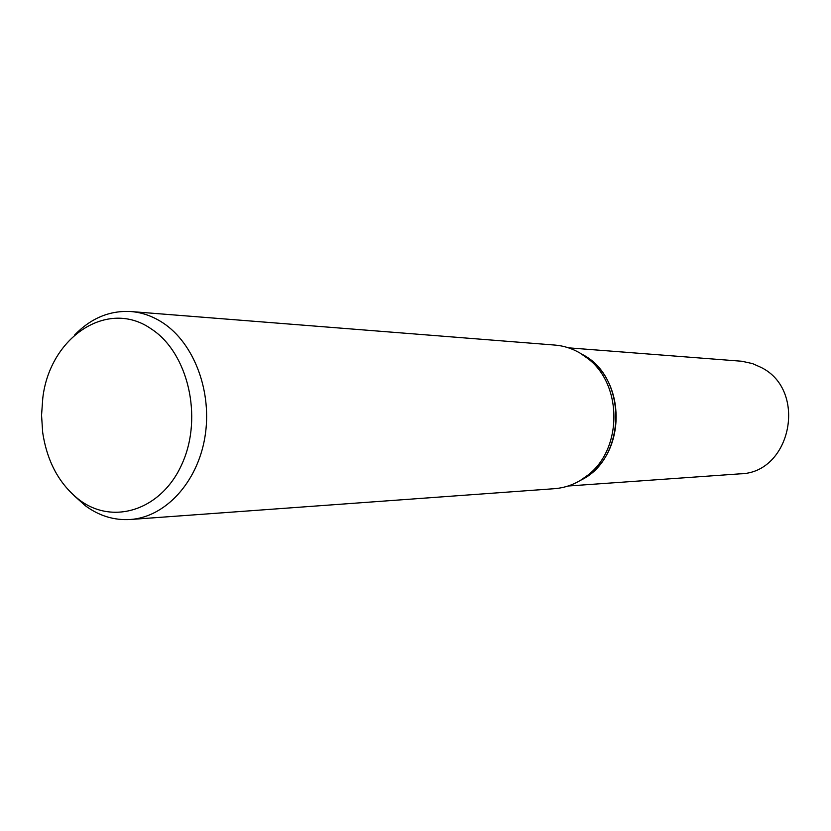 <?xml version="1.0" encoding="UTF-8"?>
<svg xmlns="http://www.w3.org/2000/svg" width="831" height="831" viewBox="0 0 831 831"><rect width="100%" height="100%" fill="white"/><g stroke="black" fill="none" stroke-linecap="round" stroke-linejoin="round"><path stroke-width="1.25" d="M74.468 335.173C90.808 318.221 109.63 310.337 130.934 311.542C142.122 312.456 152.769 316.216 162.866 322.823C194.371 343.421 212.601 392.315 204.852 437.511C197.259 482.769 165.151 517.173 130.259 519.5C114.159 520.476 99.201 515.906 85.406 505.788L73.959 495.505M130.934 311.542L554.942 345.073C563.771 345.8 572.154 348.469 580.069 353.092L588.317 358.888C622.596 385.262 622.398 448.937 587.943 475.093C577.867 483.195 566.711 487.724 554.474 488.69L130.259 519.5M151.398 329.024C187.899 352.624 203.055 416.611 182.436 462.992C162.357 509.735 113.442 525.857 79.277 499.846C59.292 484.193 47.087 461.693 42.672 432.359L41.55 415.23L42.786 398.111C49.735 337.209 107.604 298.1 151.398 329.024M582.043 354.224L583.196 354.889C627.904 378.302 626.231 459.128 580.64 480.256L587.943 475.093M568.529 347.836L741.927 361.256L752.606 363.625L761.258 367.499C807.919 390.612 791.07 473.213 740.016 473.847L568.082 486.021M582.022 354.214L591.215 360.519C624.559 386.176 624.361 448.034 590.851 473.473M591.215 360.519L588.317 358.888"/></g></svg>
